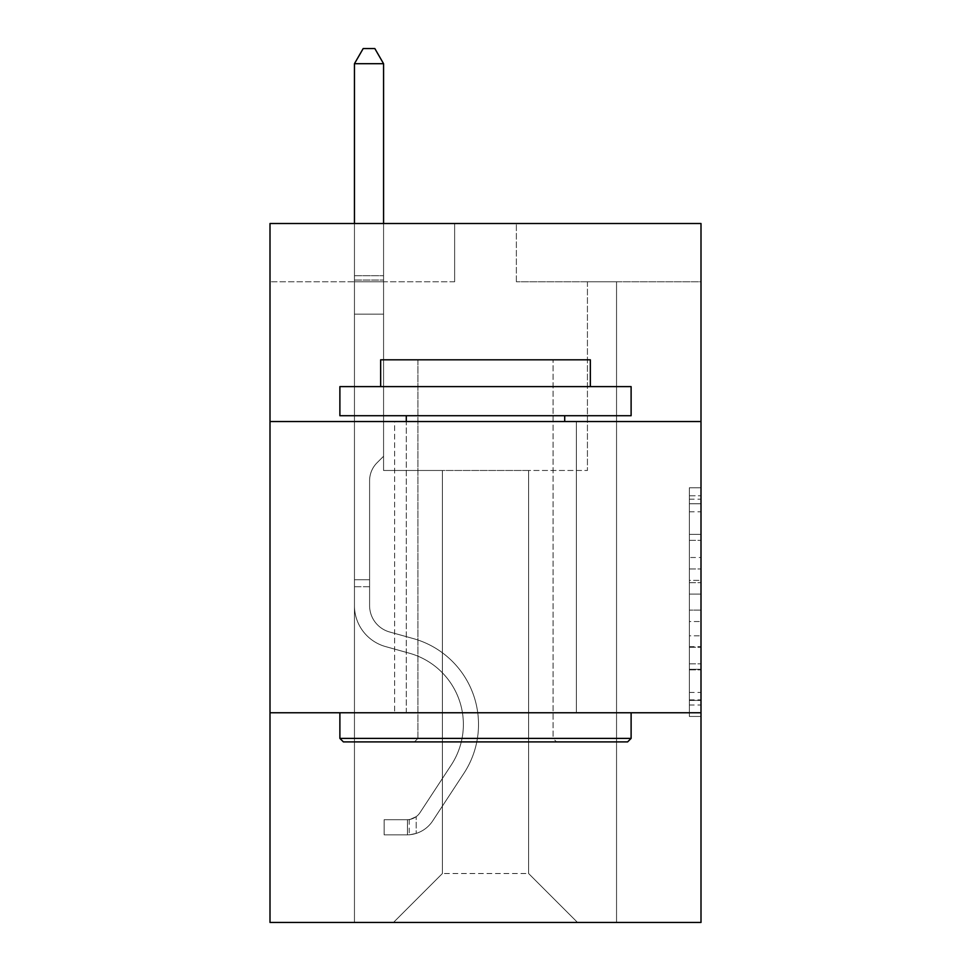 <?xml version="1.0" encoding="UTF-8"?>
<svg xmlns="http://www.w3.org/2000/svg" width="971" height="971" viewBox="0 0 971 971"><rect width="100%" height="100%" fill="white"/><g stroke="black" fill="none" stroke-linecap="round" stroke-linejoin="round"><path stroke-width="0.73" stroke-dasharray="4.86 3.64" d="M689.361 557.512L689.361 594.106L701.001 594.106L701.001 705.019L701.001 499.203L701.001 594.106L689.361 594.106L689.361 495.768L689.361 716.452L689.361 487.77L689.361 700.443L701.001 700.443L689.361 700.443L701.001 700.443L689.361 700.443L689.361 663.848L689.361 716.452L701.001 716.452L701.001 487.77L701.001 699.873L701.001 610.104L689.361 610.104L701.001 610.104L701.001 663.848L701.001 503.767L689.361 503.767L701.001 503.767L701.001 716.452L701.001 499.203L701.001 716.452L689.361 716.452L689.361 487.77L701.001 487.77L701.001 499.203L701.001 487.77L701.001 499.203L701.001 487.77L701.001 495.768L701.001 487.77L689.361 487.77L689.361 503.767L701.001 503.767L689.361 503.767L689.361 557.512L701.001 557.512M576.361 421.548L576.361 712.775L394.639 712.775L576.361 712.775L394.639 712.775L576.361 712.775L576.361 421.548L394.639 421.548L394.639 712.775L394.639 421.548L576.361 421.548M701.001 421.548L269.999 421.548L269.999 223.512L701.001 223.512L516.366 223.512L701.001 223.512L701.001 421.548L269.999 421.548L701.001 421.548L701.001 922.45L269.999 922.45L269.999 712.775L701.001 712.775L269.999 712.775L269.999 421.548M701.001 580.379L701.001 568.945L701.001 580.379L689.361 580.379L689.361 534.353L689.361 669.856L689.361 635.835L701.001 635.835L689.361 635.835L689.361 716.452L701.001 716.452L689.361 716.452L701.001 716.452L689.361 716.452L689.361 487.77L701.001 487.77L689.361 487.77L701.001 487.77L689.361 487.77L689.361 580.379L701.001 580.379M701.001 281.76L701.001 223.512L701.001 281.76L516.366 281.76L701.001 281.76M528.6 470.474L528.6 873.524L577.527 922.45L616.549 922.45L616.549 281.76L587.431 281.76L616.549 281.76L587.431 281.76L616.549 281.76L587.431 281.76L616.549 281.76L587.431 281.76L616.549 281.76L587.431 281.76L616.549 281.76L587.431 281.76L616.549 281.76L587.431 281.76L616.549 281.76L616.549 922.45L616.549 281.76L616.549 922.45L616.549 281.76L616.549 922.45L616.549 281.76L616.549 922.45L616.549 281.76L616.549 922.45L616.549 281.76L616.549 922.45L616.549 281.76L616.549 922.45L393.473 922.45L577.527 922.45L528.6 873.524L577.527 922.45L528.6 873.524L577.527 922.45L528.6 873.524L577.527 922.45L528.6 873.524L577.527 922.45L528.6 873.524L577.527 922.45L528.6 873.524L577.527 922.45L528.6 873.524L442.4 873.524L442.4 470.474L442.4 873.524L442.4 470.474L442.4 873.524L393.473 922.45L442.4 873.524L393.473 922.45L442.4 873.524L442.4 470.474L528.6 470.474L528.6 873.524L577.527 922.45L528.6 873.524L528.6 470.474L528.6 873.524L528.6 470.474L528.6 873.524L528.6 470.474L528.6 873.524L528.6 470.474L528.6 873.524L528.6 470.474L528.6 873.524L528.6 470.474L528.6 873.524L528.6 470.474L383.569 470.474L383.569 281.76L354.451 281.76L354.451 922.45L393.473 922.45L354.451 922.45L393.473 922.45L354.451 922.45L393.473 922.45L354.451 922.45L393.473 922.45L354.451 922.45L393.473 922.45L354.451 922.45L393.473 922.45L354.451 922.45L393.473 922.45L354.451 922.45L354.451 281.76L354.451 922.45L354.451 281.76L354.451 922.45L354.451 281.76L354.451 922.45L354.451 281.76L354.451 922.45L354.451 281.76L354.451 922.45L354.451 281.76L354.451 922.45L354.451 281.76L383.569 281.76L354.451 281.76L383.569 281.76L354.451 281.76L383.569 281.76L354.451 281.76L383.569 281.76L354.451 281.76L383.569 281.76L354.451 281.76L383.569 281.76L354.451 281.76L383.569 281.76L383.569 470.474L383.569 281.76L383.569 470.474L383.569 281.76L383.569 470.474L383.569 281.76L383.569 470.474L383.569 281.76L383.569 470.474L383.569 281.76L383.569 470.474L383.569 281.76L383.569 470.474L442.4 470.474L383.569 470.474L442.4 470.474L383.569 470.474L442.4 470.474L383.569 470.474L442.4 470.474L383.569 470.474L442.4 470.474L383.569 470.474L442.4 470.474L383.569 470.474L442.4 470.474L442.4 873.524L393.473 922.45L442.4 873.524L442.4 470.474L442.4 873.524L393.473 922.45L442.4 873.524L442.4 470.474L442.4 873.524L393.473 922.45L442.4 873.524L442.4 470.474L442.4 873.524L393.473 922.45L442.4 873.524L442.4 470.474L442.4 873.524L393.473 922.45L442.4 873.524L442.4 470.474L442.4 873.524L393.473 922.45L442.4 873.524L528.6 873.524L528.6 470.474L587.431 470.474L528.6 470.474M454.634 281.76L269.999 281.76L454.634 281.76L454.634 223.512L269.999 223.512L454.634 223.512L454.634 281.76M269.999 281.76L269.999 223.512L269.999 281.76M516.366 281.76L516.366 223.512L516.366 281.76M587.431 281.76L587.431 470.474L587.431 281.76M269.999 712.775L701.001 712.775M689.361 594.106L701.001 594.106L689.361 594.106M689.361 495.768L689.361 487.77L689.361 495.768L701.001 495.768L689.361 495.768M689.361 669.286L689.361 621.549L689.361 669.286L701.001 669.286L689.361 669.286M689.361 621.549L689.361 610.104L701.001 610.104L689.361 610.104L689.361 621.549L701.001 621.549L689.361 621.549M689.361 534.353L689.361 503.767L689.361 534.353L701.001 534.353L689.361 534.353M689.361 487.77L701.001 487.77L689.361 487.77L689.361 499.203L689.361 487.77L701.001 487.77M689.361 716.452L701.001 716.452L689.361 716.452L689.361 705.019L689.361 716.452M369.599 579.736L369.599 586.727L354.451 586.727L354.451 579.736L354.451 605.613L354.451 63.698L354.451 314.143L354.451 63.698L383.569 63.698L383.569 275.703L383.569 63.698L354.451 63.698L363.19 48.55L374.83 48.55L363.19 48.55L354.451 63.698L354.451 314.143L354.451 63.698L383.569 63.698L374.83 48.55L383.569 63.698L383.569 314.143L354.451 314.143L354.451 275.703L354.451 314.143L383.569 314.143L383.569 456.261L377.003 462.827A25.307 25.307 0 0 0 369.599 480.73A25.307 25.307 0 0 1 377.003 462.827L383.569 456.261L383.569 63.698L354.451 63.698L363.19 48.55L374.83 48.55L363.19 48.55L354.451 63.698L354.451 275.703L354.451 63.698L383.569 63.698L374.83 48.55L383.569 63.698L383.569 314.143L354.451 314.143L354.451 605.613A42.518 42.518 0 0 0 385.548 646.577A42.518 42.518 0 0 1 354.451 605.613L354.451 314.143L383.569 314.143L383.569 456.261L377.003 462.827A25.307 25.307 0 0 0 369.599 480.73A25.307 25.307 0 0 1 377.003 462.827L383.569 456.261L383.569 63.698L354.451 63.698L363.19 48.55L374.83 48.55L363.19 48.55L354.451 63.698L354.451 280.049L354.451 63.698L383.569 63.698L374.83 48.55L383.569 63.698L383.569 314.143L354.451 314.143L354.451 605.613A42.518 42.518 0 0 0 385.548 646.577A42.518 42.518 0 0 1 354.451 605.613L354.451 314.143L383.569 314.143L383.569 456.261L377.003 462.827A25.307 25.307 0 0 0 369.599 480.73A25.307 25.307 0 0 1 377.003 462.827L383.569 456.261L383.569 63.698L354.451 63.698L363.19 48.55L374.83 48.55L363.19 48.55L354.451 63.698L354.451 605.613A42.518 42.518 0 0 0 385.548 646.577A42.518 42.518 0 0 1 354.451 605.613L354.451 314.143L383.569 314.143L383.569 456.261L377.003 462.827A25.307 25.307 0 0 0 369.599 480.73A25.307 25.307 0 0 1 377.003 462.827L383.569 456.261L383.569 314.143L354.451 314.143L354.451 605.613A42.518 42.518 0 0 0 385.548 646.577L409.252 653.18L385.548 646.577A42.518 42.518 0 0 1 354.451 605.613L354.451 314.143L383.569 314.143L383.569 280.049L383.569 456.261L377.003 462.827A25.307 25.307 0 0 0 369.599 480.73A25.307 25.307 0 0 1 377.003 462.827L383.569 456.261L383.569 314.143L354.451 314.143L354.451 605.613A42.518 42.518 0 0 0 385.548 646.577A42.518 42.518 0 0 1 354.451 605.613L354.451 314.143L383.569 314.143L383.569 275.703L383.569 456.261L377.003 462.827A25.307 25.307 0 0 0 369.599 480.73A25.307 25.307 0 0 1 377.003 462.827L383.569 456.261L383.569 314.143L354.451 314.143L354.451 605.613A42.518 42.518 0 0 0 385.548 646.577A42.518 42.518 0 0 1 354.451 605.613L354.451 314.143L383.569 314.143L383.569 63.698L374.83 48.55L383.569 63.698L383.569 456.261L377.003 462.827A25.307 25.307 0 0 0 369.599 480.73A25.307 25.307 0 0 1 377.003 462.827L383.569 456.261L383.569 314.143L354.451 314.143L354.451 605.613L354.451 586.727L369.599 586.727L369.599 579.736L354.451 579.736L369.599 579.736L369.599 605.613L369.599 480.73L369.599 605.613A27.37 27.37 0 0 0 389.614 631.987A27.37 27.37 0 0 1 369.599 605.613L369.599 480.73L369.599 605.613L369.599 579.736L354.451 579.736L369.599 579.736L369.599 605.613A27.37 27.37 0 0 0 389.614 631.987A27.37 27.37 0 0 1 369.599 605.613L369.599 480.73L369.599 605.613A27.37 27.37 0 0 0 389.614 631.987A27.37 27.37 0 0 1 369.599 605.613L369.599 480.73L369.599 605.613L369.599 579.736L354.451 579.736L369.599 579.736L369.599 605.613A27.37 27.37 0 0 0 389.614 631.987L413.318 638.59L389.614 631.987A27.37 27.37 0 0 1 369.599 605.613L369.599 480.73L369.599 605.613A27.37 27.37 0 0 0 389.614 631.987A27.37 27.37 0 0 1 369.599 605.613L369.599 480.73L369.599 605.613L369.599 579.736L354.451 579.736M407.456 834.842A30.866 30.866 0 0 0 432.678 820.92L463.907 773.317A89.114 89.114 0 0 0 413.318 638.59L389.614 631.987A27.37 27.37 0 0 1 369.599 605.613A27.37 27.37 0 0 0 389.614 631.987L413.318 638.59L389.614 631.987A27.37 27.37 0 0 1 369.599 605.613L369.599 480.73L369.599 605.613A27.37 27.37 0 0 0 389.614 631.987A27.37 27.37 0 0 1 369.599 605.613A27.37 27.37 0 0 0 389.614 631.987L413.318 638.59A89.114 89.114 0 0 1 463.907 773.317A89.114 89.114 0 0 0 413.318 638.59L389.614 631.987A27.37 27.37 0 0 1 369.599 605.613A27.37 27.37 0 0 0 389.614 631.987A27.37 27.37 0 0 1 369.599 605.613A27.37 27.37 0 0 0 389.614 631.987L413.318 638.59L389.614 631.987A27.37 27.37 0 0 1 369.599 605.613A27.37 27.37 0 0 0 389.614 631.987L413.318 638.59L389.614 631.987A27.37 27.37 0 0 1 369.599 605.613A27.37 27.37 0 0 0 389.614 631.987A27.37 27.37 0 0 1 369.599 605.613A27.37 27.37 0 0 0 389.614 631.987L413.318 638.59A89.114 89.114 0 0 1 463.907 773.317A89.114 89.114 0 0 0 413.318 638.59L389.614 631.987A27.37 27.37 0 0 1 369.599 605.613A27.37 27.37 0 0 0 389.614 631.987L413.318 638.59A89.114 89.114 0 0 1 463.907 773.317L432.678 820.92L463.907 773.317A89.114 89.114 0 0 0 413.318 638.59L389.614 631.987L413.318 638.59A89.114 89.114 0 0 1 463.907 773.317A89.114 89.114 0 0 0 413.318 638.59L389.614 631.987L413.318 638.59A89.114 89.114 0 0 1 463.907 773.317A89.114 89.114 0 0 0 413.318 638.59L389.614 631.987L413.318 638.59A89.114 89.114 0 0 1 463.907 773.317L432.678 820.92L463.907 773.317A89.114 89.114 0 0 0 413.318 638.59L389.614 631.987L413.318 638.59A89.114 89.114 0 0 1 463.907 773.317A89.114 89.114 0 0 0 413.318 638.59A89.114 89.114 0 0 1 463.907 773.317L432.678 820.92A30.866 30.866 0 0 1 416.195 833.409A30.866 30.866 0 0 0 432.678 820.92L463.907 773.317A89.114 89.114 0 0 0 413.318 638.59A89.114 89.114 0 0 1 463.907 773.317A89.114 89.114 0 0 0 413.318 638.59A89.114 89.114 0 0 1 463.907 773.317L432.678 820.92L463.907 773.317A89.114 89.114 0 0 0 413.318 638.59A89.114 89.114 0 0 1 463.907 773.317L432.678 820.92L463.907 773.317A89.114 89.114 0 0 0 413.318 638.59A89.114 89.114 0 0 1 463.907 773.317A89.114 89.114 0 0 0 413.318 638.59A89.114 89.114 0 0 1 463.907 773.317L432.678 820.92A30.866 30.866 0 0 1 416.195 833.409C407.213 835.315 407.213 835.315 416.195 833.409C407.213 835.315 407.213 835.315 416.195 833.409A30.866 30.866 0 0 0 432.678 820.92L463.907 773.317A89.114 89.114 0 0 0 413.318 638.59A89.114 89.114 0 0 1 463.907 773.317L432.678 820.92A30.866 30.866 0 0 1 416.195 833.409C407.213 835.315 407.213 835.315 416.195 833.409C407.213 835.315 407.213 835.315 416.195 833.409A30.866 30.866 0 0 0 432.678 820.92L463.907 773.317L432.678 820.92A30.866 30.866 0 0 1 416.195 833.409C407.213 835.315 407.213 835.315 416.195 833.409C407.213 835.315 407.213 835.315 416.195 833.409A30.866 30.866 0 0 0 432.678 820.92L463.907 773.317L432.678 820.92A30.866 30.866 0 0 1 416.195 833.409C407.213 835.315 407.213 835.315 416.195 833.409C407.213 835.315 407.213 835.315 416.195 833.409A30.866 30.866 0 0 0 432.678 820.92L463.907 773.317L432.678 820.92A30.866 30.866 0 0 1 416.195 833.409C407.213 835.315 407.213 835.315 416.195 833.409C407.213 835.315 407.213 835.315 416.195 833.409A30.866 30.866 0 0 0 432.678 820.92L463.907 773.317L432.678 820.92A30.866 30.866 0 0 1 416.195 833.409C407.213 835.315 407.213 835.315 416.195 833.409C407.213 835.315 407.213 835.315 416.195 833.409A30.866 30.866 0 0 0 432.678 820.92A30.866 30.866 0 0 1 407.456 834.842L407.456 819.694A15.73 15.73 0 0 0 420.018 812.606L451.248 765.014A73.966 73.966 0 0 0 409.252 653.18L385.548 646.577L409.252 653.18A73.966 73.966 0 0 1 451.248 765.014A73.966 73.966 0 0 0 409.252 653.18L385.548 646.577A42.518 42.518 0 0 1 354.451 605.613A42.518 42.518 0 0 0 385.548 646.577A42.518 42.518 0 0 1 354.451 605.613A42.518 42.518 0 0 0 385.548 646.577L409.252 653.18L385.548 646.577A42.518 42.518 0 0 1 354.451 605.613A42.518 42.518 0 0 0 385.548 646.577A42.518 42.518 0 0 1 354.451 605.613A42.518 42.518 0 0 0 385.548 646.577L409.252 653.18L385.548 646.577A42.518 42.518 0 0 1 354.451 605.613A42.518 42.518 0 0 0 385.548 646.577L409.252 653.18A73.966 73.966 0 0 1 451.248 765.014A73.966 73.966 0 0 0 409.252 653.18L385.548 646.577A42.518 42.518 0 0 1 354.451 605.613A42.518 42.518 0 0 0 385.548 646.577A42.518 42.518 0 0 1 354.451 605.613A42.518 42.518 0 0 0 385.548 646.577L409.252 653.18L385.548 646.577A42.518 42.518 0 0 1 354.451 605.613A42.518 42.518 0 0 0 385.548 646.577L409.252 653.18A73.966 73.966 0 0 1 451.248 765.014L420.018 812.606L451.248 765.014A73.966 73.966 0 0 0 409.252 653.18L385.548 646.577L409.252 653.18A73.966 73.966 0 0 1 451.248 765.014A73.966 73.966 0 0 0 409.252 653.18L385.548 646.577L409.252 653.18A73.966 73.966 0 0 1 451.248 765.014A73.966 73.966 0 0 0 409.252 653.18L385.548 646.577L409.252 653.18A73.966 73.966 0 0 1 451.248 765.014L420.018 812.606L451.248 765.014A73.966 73.966 0 0 0 409.252 653.18L385.548 646.577L409.252 653.18A73.966 73.966 0 0 1 451.248 765.014A73.966 73.966 0 0 0 409.252 653.18A73.966 73.966 0 0 1 451.248 765.014L420.018 812.606A15.73 15.73 0 0 1 416.195 816.647C407.371 820.701 407.371 820.701 416.195 816.647C407.371 820.701 407.371 820.701 416.195 816.647A15.73 15.73 0 0 0 420.018 812.606L451.248 765.014A73.966 73.966 0 0 0 409.252 653.18A73.966 73.966 0 0 1 451.248 765.014A73.966 73.966 0 0 0 409.252 653.18A73.966 73.966 0 0 1 451.248 765.014L420.018 812.606L451.248 765.014A73.966 73.966 0 0 0 409.252 653.18A73.966 73.966 0 0 1 451.248 765.014L420.018 812.606L451.248 765.014A73.966 73.966 0 0 0 409.252 653.18A73.966 73.966 0 0 1 451.248 765.014A73.966 73.966 0 0 0 409.252 653.18A73.966 73.966 0 0 1 451.248 765.014L420.018 812.606A15.73 15.73 0 0 1 416.195 816.647C407.371 820.701 407.371 820.701 416.195 816.647C407.371 820.701 407.371 820.701 416.195 816.647A15.73 15.73 0 0 0 420.018 812.606L451.248 765.014A73.966 73.966 0 0 0 409.252 653.18A73.966 73.966 0 0 1 451.248 765.014L420.018 812.606A15.73 15.73 0 0 1 416.195 816.647C407.371 820.701 407.371 820.701 416.195 816.647C407.371 820.701 407.371 820.701 416.195 816.647A15.73 15.73 0 0 0 420.018 812.606L451.248 765.014L420.018 812.606A15.73 15.73 0 0 1 416.195 816.647C407.371 820.701 407.371 820.701 416.195 816.647C407.371 820.701 407.371 820.701 416.195 816.647A15.73 15.73 0 0 0 420.018 812.606L451.248 765.014L420.018 812.606A15.73 15.73 0 0 1 416.195 816.647C407.371 820.701 407.371 820.701 416.195 816.647C407.371 820.701 407.371 820.701 416.195 816.647A15.73 15.73 0 0 0 420.018 812.606L451.248 765.014L420.018 812.606A15.73 15.73 0 0 1 416.195 816.647C407.371 820.701 407.371 820.701 416.195 816.647C407.371 820.701 407.371 820.701 416.195 816.647A15.73 15.73 0 0 0 420.018 812.606L451.248 765.014L420.018 812.606A15.73 15.73 0 0 1 416.195 816.647C407.371 820.701 407.371 820.701 416.195 816.647C407.371 820.701 407.371 820.701 416.195 816.647A15.73 15.73 0 0 0 420.018 812.606A15.73 15.73 0 0 1 407.456 819.694L407.456 834.842L384.152 834.854L407.456 834.842A30.866 30.866 0 0 0 432.678 820.92A30.866 30.866 0 0 1 407.456 834.842L407.456 819.694L384.152 819.706L407.456 819.694A15.73 15.73 0 0 0 420.018 812.606A15.73 15.73 0 0 1 407.456 819.694L407.456 834.842L384.152 834.854L384.152 819.706L384.152 834.854L407.456 834.842A30.866 30.866 0 0 0 432.678 820.92A30.866 30.866 0 0 1 407.456 834.842L407.456 819.694L384.152 819.706L407.456 819.694A15.73 15.73 0 0 0 420.018 812.606A15.73 15.73 0 0 1 407.456 819.694L407.456 834.842L384.152 834.854L384.152 819.706L384.152 834.854L407.456 834.842A30.866 30.866 0 0 0 432.678 820.92A30.866 30.866 0 0 1 407.456 834.842L407.456 819.694L384.152 819.706L407.456 819.694A15.73 15.73 0 0 0 420.018 812.606A15.73 15.73 0 0 1 407.456 819.694L407.456 834.842L384.152 834.854L384.152 819.706L384.152 834.854L407.456 834.842A30.866 30.866 0 0 0 432.678 820.92A30.866 30.866 0 0 1 407.456 834.842L407.456 819.694L384.152 819.706L407.456 819.694A15.73 15.73 0 0 0 420.018 812.606A15.73 15.73 0 0 1 407.456 819.694L407.456 834.842L384.152 834.854L384.152 819.706L384.152 834.854L407.456 834.842A30.866 30.866 0 0 0 432.678 820.92A30.866 30.866 0 0 1 407.456 834.842L407.456 819.694L384.152 819.706L407.456 819.694A15.73 15.73 0 0 0 420.018 812.606A15.73 15.73 0 0 1 407.456 819.694L407.456 834.842L384.152 834.854L384.152 819.706L384.152 834.854L407.456 834.842A30.866 30.866 0 0 0 432.678 820.92A30.866 30.866 0 0 1 407.456 834.842L407.456 819.694L384.152 819.706L407.456 819.694A15.73 15.73 0 0 0 420.018 812.606A15.73 15.73 0 0 1 407.456 819.694L407.456 834.842L384.152 834.854L384.152 819.706L384.152 834.854L407.456 834.842M343.382 741.893L627.618 741.893L631.114 738.397L339.886 738.397L631.114 738.397L339.886 738.397L343.382 741.893L627.618 741.893L343.382 741.893M417.931 738.397L414.447 741.893L556.553 741.893L414.447 741.893L556.553 741.893L414.447 741.893L417.931 738.397L417.931 359.804L553.069 359.804L417.931 359.804L553.069 359.804L417.931 359.804L417.931 738.397L553.069 738.397L556.553 741.893L553.069 738.397L417.931 738.397L553.069 738.397L553.069 359.804L553.069 738.397L417.931 738.397M631.114 386.604L339.886 386.604L339.886 415.722L631.114 415.722L339.886 415.722L631.114 415.722L631.114 386.604L339.886 386.604L631.114 386.604M380.656 386.604L590.344 386.604L590.344 359.804L380.656 359.804L590.344 359.804L380.656 359.804L380.656 386.604L590.344 386.604M339.886 712.775L631.114 712.775L339.886 712.775L631.114 712.775L339.886 712.775L339.886 738.397M631.114 712.775L631.114 738.397M406.291 415.722L564.709 415.722L406.291 415.722L564.709 415.722L406.291 415.722L406.291 712.775L564.709 712.775L406.291 712.775L564.709 712.775L406.291 712.775L406.291 421.548M564.709 415.722L564.709 421.548M354.451 223.512L354.451 63.698L383.569 63.698L354.451 63.698L363.19 48.55L374.83 48.55L363.19 48.55L354.451 63.698L354.451 275.703L354.451 63.698L383.569 63.698L374.83 48.55L383.569 63.698L383.569 275.703L383.569 63.698L354.451 63.698L363.19 48.55L374.83 48.55L363.19 48.55L354.451 63.698L383.569 63.698L374.83 48.55L383.569 63.698L383.569 223.512M384.152 819.706L406.873 819.706L384.152 819.706L384.152 834.854L384.152 819.706M354.451 275.703L354.451 280.049L354.451 275.703L383.569 275.703L354.451 275.703M416.195 833.409C407.213 835.315 407.213 835.315 416.195 833.409C407.213 835.315 407.213 835.315 416.195 833.409L416.195 816.647L416.195 833.409M383.569 63.698L374.83 48.55L363.19 48.55L354.451 63.698M689.361 663.848L701.001 663.848L689.361 663.848M689.361 646.698L701.001 646.698M689.361 540.361L701.001 540.361L689.361 540.361M689.361 499.203L701.001 499.203M689.361 705.019L701.001 705.019M689.361 692.432L701.001 692.432M689.361 511.778L701.001 511.778M689.361 582.673L701.001 582.673L689.361 582.673M689.361 647.269L701.001 647.269L689.361 647.269M689.361 669.856L701.001 669.856L689.361 669.856M689.361 568.945L701.001 568.945L689.361 568.945M354.451 280.049L383.569 280.049L354.451 280.049M369.599 586.727L354.451 586.727L369.599 586.727M689.361 699.873L701.001 699.873M689.361 700.443L701.001 700.443M689.361 503.767L701.001 503.767M409.204 819.536L409.204 834.757"/><path stroke-width="1.46" d="M269.999 421.548L701.001 421.548L701.001 223.512L269.999 223.512L269.999 922.45L701.001 922.45L701.001 712.775L269.999 712.775M701.001 712.775L701.001 421.548M343.382 741.893L339.886 738.397L631.114 738.397L627.618 741.893L343.382 741.893M631.114 386.604L631.114 415.722L339.886 415.722L339.886 386.604L631.114 386.604M380.656 386.604L380.656 359.804L590.344 359.804L590.344 386.604M631.114 712.775L631.114 738.397M339.886 712.775L339.886 738.397M564.709 415.722L564.709 421.548M406.291 415.722L406.291 421.548M383.569 223.512L383.569 63.698L354.451 63.698L354.451 223.512M354.451 63.698L363.19 48.55L374.83 48.55L383.569 63.698"/></g></svg>
